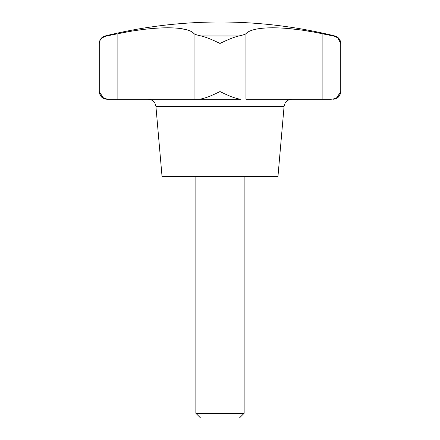 <?xml version="1.0" encoding="UTF-8"?>
<svg xmlns="http://www.w3.org/2000/svg" width="440" height="440" viewBox="0 0 440 440"><rect width="100%" height="100%" fill="white"/><g stroke="black" fill="none" stroke-linecap="round" stroke-linejoin="round"><path stroke-width="0.66" d="M199.1 99.27L240.9 99.27C236.038 98.698 229.075 96.118 220 91.542C210.925 96.118 203.962 98.698 199.1 99.27L194.046 99.27L194.046 33.726C195.459 34.568 197.857 35.31 201.251 35.965C206.431 37.323 212.685 39.825 220 43.467C227.315 39.825 233.569 37.323 238.75 35.965C242.149 35.31 244.547 34.568 245.955 33.726C252.758 25.911 284.581 25.746 322.13 33.726L333.317 35.965C338.096 37.323 340.566 39.825 340.731 43.467L337.92 38.071M284.091 106.321L155.909 106.321L162.047 176.539L277.954 176.539L284.091 106.321L285.076 103.175C286.616 100.667 288.855 99.368 291.791 99.27M195.855 176.539L195.855 413.264L200.59 418L239.41 418L244.145 413.264L244.145 176.539M195.855 413.264L244.145 413.264M336.787 97.724L340.731 91.542C340.208 96.118 336.985 98.698 331.056 99.27L322.13 99.27L322.13 33.726M331.056 99.27L245.955 99.27L245.938 33.737M310.849 31.576L303.875 30.443M295.906 29.359L287.04 28.435M280.896 28.012L272.437 27.77M264.963 28.006L260.453 28.435M194.046 99.27L108.944 99.27C103.015 98.698 99.792 96.118 99.27 91.542L99.27 43.467C99.434 39.825 101.904 37.323 106.684 35.965L116.754 33.952M112.448 34.809L105.144 35.965A479.336 479.336 0 0 1 334.857 35.965L333.317 35.965M106.997 99.27L108.944 99.27L106.997 99.27C102.3 98.808 99.726 96.234 99.27 91.542L103.213 97.724M117.871 99.27L117.871 33.726C155.117 25.911 187.578 25.746 194.046 33.726L195.816 34.546M220 99.27L240.9 99.27M238.75 35.965L201.146 35.943M184.932 29.387L179.548 28.435M175.038 28.006L167.563 27.77M159.104 28.012L152.972 28.435M144.078 29.359L136.125 30.443M129.151 31.576L117.926 33.715M155.909 106.321L154.924 103.175C153.384 100.667 151.146 99.368 148.209 99.27M334.857 35.965C337.596 36.729 339.433 38.456 340.373 41.14L340.731 43.467L340.731 91.542C340.274 96.234 337.7 98.808 333.003 99.27M99.27 43.467L99.897 40.419C100.947 38.115 102.696 36.63 105.144 35.965"/></g></svg>
